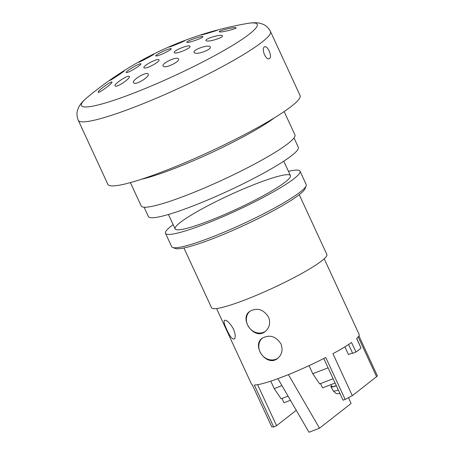 <?xml version="1.0" encoding="UTF-8"?>
<svg xmlns="http://www.w3.org/2000/svg" width="455" height="455" viewBox="0 0 455 455"><rect width="100%" height="100%" fill="white"/><g stroke="black" fill="none" stroke-linecap="round" stroke-linejoin="round"><path stroke-width="0.68" d="M78.283 120.308L107.88 184.36A105.867 13.087 -24.8 0 0 209.471 151.833A105.867 13.087 -24.8 0 0 300.084 95.55L270.486 31.497A105.867 13.087 155.2 0 1 179.873 87.781A105.867 13.087 155.2 0 1 78.283 120.308C76.764 116.514 76.559 113.016 77.668 109.82L78.743 107.17C80.131 104.246 83.009 100.953 87.394 97.285A96.79 11.961 155.2 0 1 87.388 97.29A96.79 11.961 155.2 0 0 174.35 75.792A96.79 11.961 155.2 0 0 247.059 23.512A96.79 11.961 155.2 0 1 247.059 23.512C187.335 34.062 134.111 58.655 87.383 97.296M269.587 58.473L269.224 58.684C265.606 60.498 260.897 47.86 264.656 46.831C267.586 45.261 272.488 56.647 269.587 58.473M141.351 179.287A84.693 10.471 -24.8 0 0 210.136 153.272A84.693 10.471 -24.8 0 0 274.524 117.754M115.587 86.217L115.058 85.938C113.596 84.101 128.754 74.159 129.385 76.565C130.682 78.106 118.38 86.757 115.587 86.217M98.507 92.365L98.075 92.046C98.536 90.107 111.793 80.603 111.993 82.076C112.868 82.941 100.936 92.029 98.507 92.365M126.672 72.607L126.2 72.516C125.176 71.503 140.714 62.352 140.868 63.876C141.812 64.701 129.163 72.481 126.672 72.607M169.459 47.007L169.078 47.07C168.401 46.928 185.111 40.131 184.787 40.677C185.441 40.762 171.689 46.45 169.459 47.007M201.235 34.978L200.803 35.024C200.126 34.876 217.513 29.763 217.228 30.189C217.854 30.286 203.749 34.523 201.235 34.978M219.742 31.952L219.247 31.776C218.275 30.73 235.946 26.532 236.06 27.783C236.947 28.671 222.495 32.35 219.742 31.952M187.301 42.423L186.806 42.281C185.776 41.257 202.816 35.353 202.89 36.707C203.846 37.555 189.951 42.651 187.301 42.423M134.179 83.208L133.503 82.696C131.558 80.046 147.261 70.872 148.211 74.148C149.923 76.36 137.433 84.511 134.179 83.208M174.817 52.939L174.231 52.604C172.798 50.733 189.553 44.055 189.985 46.319C191.299 47.894 177.717 53.809 174.817 52.939M206.593 40.933L205.956 40.563C204.591 38.641 222.012 33.659 222.432 35.831C223.684 37.452 209.63 41.94 206.593 40.933M194.672 52.945L194.097 52.439C192.277 49.658 209.51 43.896 210.244 47.002C211.939 49.402 197.612 54.816 194.672 52.945M163.72 66.527L163.083 66.015C161.178 63.313 177.695 55.823 178.508 59.019C180.231 61.306 166.831 68.119 163.72 66.527M144.48 68.028L143.928 67.721C142.466 65.884 158.465 57.557 158.977 59.906C160.302 61.448 147.301 68.75 144.48 68.028M156.475 55.015A8.469 1.046 155.2 0 1 164.898 50.539A8.469 1.046 155.2 0 1 171.171 48.759A8.469 1.046 155.2 0 1 163.925 53.263A8.469 1.046 155.2 0 1 155.798 55.863A8.469 1.046 155.2 0 1 156.475 55.015M139.167 62.09L138.775 62.187C138.138 62.039 154.086 53.61 153.773 54.259C154.399 54.35 141.323 61.351 139.167 62.09M110.315 80.262L109.905 80.398C109.348 80.216 124.437 70.195 124.181 70.917C124.738 71.025 112.459 79.284 110.315 80.262M130.392 182.603L141.198 205.996A84.693 10.471 -24.8 0 0 222.472 179.975A84.693 10.471 -24.8 0 0 294.965 134.947L284.153 111.555M144.099 207.218L148.41 216.552A82.577 10.209 -24.8 0 0 227.648 191.18A82.577 10.209 -24.8 0 0 298.326 147.278L294.015 137.945M183.917 247.958L211.535 307.739A63.518 7.849 -24.8 0 0 272.488 288.22A63.518 7.849 -24.8 0 0 326.861 254.453L299.236 194.672M323.767 358.506L343.036 400.201L345.157 399.439A59.286 7.325 -24.8 0 0 352.318 395.662L332.929 353.7A59.286 7.325 -24.8 0 0 351.544 342.478L355.952 352.016A59.286 7.325 -24.8 0 0 361.037 348.041L356.629 338.503A59.286 7.325 -24.8 0 0 359.149 334.425L324.199 258.787M216.563 308.518L251.513 384.162A59.286 7.325 -24.8 0 0 252.303 384.788L271.692 426.75A59.286 7.325 -24.8 0 0 273.705 426.995L276.566 425.715L296.262 410.302M273.705 426.995L254.317 385.032A59.286 7.325 -24.8 0 0 277.903 378.668L288.419 374.613A59.286 7.325 -24.8 0 0 325.769 357.482L345.157 399.439M268.513 316.976C270.685 322.783 269.627 327.589 265.339 331.405C254.516 340.875 238.795 318.909 249.681 311.396C256.995 307.375 263.274 309.235 268.513 316.97L268.513 316.976M280.94 343.866C283.112 349.673 282.055 354.485 277.766 358.301C266.943 367.765 251.223 345.8 262.108 338.292C269.423 334.271 275.702 336.126 280.94 343.861L280.94 343.866M233.5 329.107C235.559 334.453 235.77 337.792 234.126 339.129C232.067 339.225 229.604 336.006 226.732 329.477C224.252 324.347 223.513 321.275 224.508 320.263C226.943 319.973 229.94 322.919 233.5 329.107M344.896 346.824L348.456 354.53L352.511 352.966M356.731 338.412L361.037 348.041M355.952 352.016L352.693 353.376L348.587 344.486M358.187 336.899L376.569 376.683L352.318 395.662M376.569 376.683A9.555 1.183 -24.8 0 0 377.332 375.722L358.915 335.864M277.903 378.668L308.99 432.25L319.512 428.195L288.419 374.613M249.988 311.169A12.706 11.159 -128 0 0 249.34 327.805A12.706 11.159 -128 0 0 265.646 331.16M262.416 338.059A12.706 11.159 -128 0 0 261.762 354.701A12.706 11.159 -128 0 0 278.073 358.057M335.108 383.047L322.567 387.882L320.576 383.576M309.042 365.649L312.778 373.731L319.655 383.929L333.117 378.736M348.536 397.681L351.072 403.494L319.512 428.195M312.778 373.731L328.078 367.833M281.941 385.624L274.217 388.604L270.77 381.153M290.438 400.275L284.005 402.755L282.015 398.443M274.217 388.604L281.093 398.802L288.032 396.123M330.887 384.674L331.684 386.403A13.974 1.729 -24.8 0 0 336.319 385.664M331.428 385.851A14.822 1.831 -24.8 0 0 330.927 386.778A14.822 1.831 -24.8 0 0 336.376 385.789M288.453 171.33A74.108 9.157 155.2 0 1 300.038 171.171A74.108 9.157 155.2 0 1 287.696 183.177A74.108 9.157 155.2 0 1 214.129 220.391A74.108 9.157 155.2 0 1 165.501 233.341A74.108 9.157 155.2 0 1 173.127 224.616M165.501 233.341L171.666 246.69A74.108 9.157 -24.8 0 0 172.667 247.486A74.108 9.157 -24.8 0 0 224.372 232.05A74.108 9.157 -24.8 0 0 293.867 196.532A74.108 9.157 -24.8 0 0 306.164 185.805A74.108 9.157 -24.8 0 0 306.209 184.525L300.038 171.171M279.853 185.907A63.518 7.849 155.2 0 1 216.79 217.803A63.518 7.849 155.2 0 1 175.107 228.899A63.518 7.849 155.2 0 1 229.474 195.132A63.518 7.849 155.2 0 1 290.432 175.613A63.518 7.849 155.2 0 1 279.853 185.907M172.667 247.486L175.442 248.481A71.987 8.895 -24.8 0 0 225.669 233.489A71.987 8.895 -24.8 0 0 293.179 198.983A71.987 8.895 -24.8 0 0 305.123 188.563L306.164 185.805M276.566 425.715L257.604 384.685M330.927 386.778L333.276 390.873A14.406 1.78 -24.8 0 0 338.321 389.998M270.486 31.497C268.581 27.88 266.056 25.457 262.899 24.229L260.186 23.336C257.058 22.494 252.679 22.551 247.054 23.512M290.432 175.613L283.766 161.189M175.107 228.899L168.441 214.476M333.276 390.873C336.979 394.821 336.575 393.45 340.073 393.598"/></g></svg>
